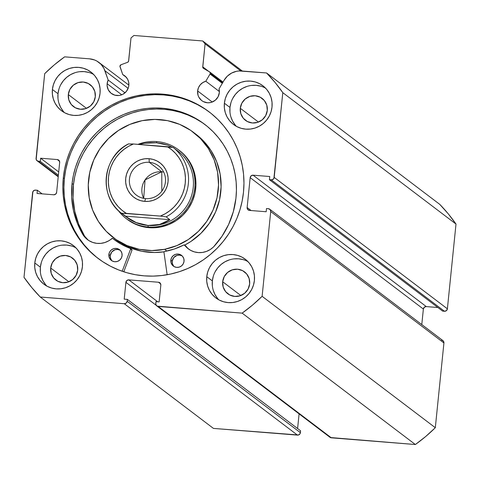 <?xml version="1.0" encoding="UTF-8"?>
<svg xmlns="http://www.w3.org/2000/svg" width="480" height="480" viewBox="0 0 480 480"><rect width="100%" height="100%" fill="white"/><g stroke="black" fill="none" stroke-linecap="round" stroke-linejoin="round"><path stroke-width="0.72" d="M210.042 74.01L222.312 83.322L210.042 74.01L205.812 81.234L202.758 82.608L200.232 84.828L198.468 87.696L197.634 90.948L212.238 102.024L197.634 90.948L198.03 95.202L198.84 97.17L201.528 100.428L203.304 101.592L207.366 102.756L209.508 102.714L211.602 102.252L215.364 100.164L218.076 96.798L219.33 92.676A11.07 10.806 127.2 0 1 201.786 100.632A11.07 10.806 127.2 0 1 205.812 81.234L219.384 91.536L205.812 81.234L210.042 74.01A1.62 1.584 127.2 0 0 210.258 73.344A1.62 1.584 127.2 0 1 210.042 74.01M222.648 82.746L210.258 73.344L222.648 82.746M441.546 340.086L443.34 341.016L443.922 342.966L435.312 427.71L262.116 296.316L270.726 211.572A2.7 2.634 127.2 0 0 268.35 208.692L266.502 208.542L266.172 211.746L249.504 210.414A2.7 2.634 127.2 0 1 247.134 207.534L251.094 210.54L247.134 207.534L250.17 177.648A2.7 2.634 127.2 0 1 253.086 175.194L426.282 306.588L437.868 307.512L426.282 306.588L253.086 175.194L269.754 176.52L269.43 179.724L271.278 179.874A2.7 2.634 127.2 0 0 274.194 177.414L447.39 308.808L446.424 310.632L444.474 311.268A2.7 2.634 -52.8 0 0 447.39 308.808L456 224.064L282.804 92.67L456 224.064L447.39 308.808L274.194 177.414L282.804 92.67A159.306 155.526 127.2 0 0 266.556 72.966L439.752 204.36L448.284 213.864L456 224.064A159.306 155.526 -52.8 0 0 439.752 204.36L266.556 72.966L241.68 70.98A18.576 18.138 127.2 0 0 224.106 80.262L219.054 88.89A11.07 10.806 127.2 0 1 219.33 92.676L219.054 88.89L224.106 80.262L227.358 76.14L231.606 73.074L236.508 71.304L239.088 70.956L266.556 72.966L275.088 82.47L282.804 92.67L273.894 178.422L272.31 179.748L269.43 179.724L269.754 176.52L253.086 175.194L251.136 175.824L250.17 177.648L247.134 207.534L247.716 209.484L249.504 210.414L266.172 211.746L266.502 208.542L268.35 208.692L270.144 209.622L270.726 211.572L262.116 296.316L252.474 305.13L242.16 313.134L157.146 306.138L155.862 304.578L155.952 301.674L159.126 301.926L160.836 285.12L160.254 283.17L158.46 282.24L128.826 279.87L126.876 280.506L125.91 282.33L124.206 299.142L127.38 299.394L127.188 301.26L126.222 303.09L124.272 303.72L40.248 297.012L31.716 287.502L24 277.308L32.916 191.556L34.494 190.224L37.374 190.254L37.05 193.452L53.718 194.784L55.668 194.154L56.634 192.33L59.67 162.438L59.088 160.494L57.3 159.558L40.632 158.232L40.302 161.43L37.458 160.998L36.174 159.444L44.688 73.662L54.33 64.848L64.644 56.844L89.52 58.83L94.542 59.97L96.87 61.068L100.926 64.206L103.92 68.376L108.174 80.034L107.142 83.724L121.746 94.8L107.142 83.724L107.13 85.872L108.348 89.946L111.036 93.204L114.78 95.148L119.016 95.49L121.11 95.028L123.09 94.164L126.39 91.386L128.412 87.57L128.838 85.452A11.07 10.806 127.2 0 1 111.294 93.408A11.07 10.806 127.2 0 1 108.174 80.034L125.016 92.814L108.174 80.034L104.94 70.752L128.142 88.35L104.94 70.752A18.576 18.138 127.2 0 0 98.886 62.394L128.862 85.134M209.652 71.928A1.62 1.584 127.2 0 0 209.49 71.82L203.514 68.37A1.62 1.584 127.2 0 1 202.746 66.84L205.08 43.848L240.78 70.932L205.08 43.848L202.704 40.968L133.914 35.472L130.998 37.932L128.664 60.93A1.62 1.584 127.2 0 1 127.596 62.304L121.02 64.758A1.62 1.584 127.2 0 0 120.036 66.822L122.742 74.604L126.318 77.316L122.742 74.604A11.07 10.806 127.2 0 1 128.838 85.452L128.67 82.122L127.512 79.026L125.472 76.434L122.742 74.604L119.952 66.204L121.02 64.758L127.596 62.304L128.556 61.374L130.998 37.932L133.914 35.472L202.704 40.968L205.08 43.848L202.764 67.296L203.514 68.37L209.844 72.096L210.258 73.344A1.62 1.584 127.2 0 0 209.652 71.928L223.038 82.086M63.312 177.798A91.938 89.76 127.2 0 1 117.798 102.03A91.938 89.76 127.2 0 1 208.968 111.744A91.938 89.76 127.2 0 1 243.492 192.18L243.96 183.24L243.558 174.318L242.292 165.498L240.162 156.864L237.204 148.5L233.436 140.49L228.894 132.906L223.632 125.826L217.686 119.316L211.128 113.436L204.012 108.246L196.404 103.794L188.388 100.128L180.03 97.272L171.42 95.268L162.63 94.128L153.756 93.858L144.876 94.47L136.08 95.952L127.452 98.292L119.076 101.466L111.024 105.444L103.386 110.19L96.228 115.656L89.616 121.788L83.622 128.526L78.3 135.81L73.704 143.574L69.87 151.728L66.846 160.206L64.65 168.924L63.312 177.798L62.844 186.738L63.246 195.66L64.512 204.48L66.642 213.114L69.6 221.478L73.368 229.488L77.91 237.072L83.172 244.152L89.118 250.662L95.676 256.542L102.798 261.732L110.4 266.184L118.416 269.85L126.774 272.7L135.384 274.71L144.174 275.85L153.048 276.12L161.928 275.508L170.724 274.026L179.352 271.686L187.728 268.512L195.78 264.534L203.418 259.788L210.576 254.322L217.188 248.19L223.182 241.452L228.504 234.162L233.1 226.404L236.934 218.25L239.958 209.772L242.154 201.054L243.492 192.18A91.938 89.76 127.2 0 1 189.006 267.948A91.938 89.76 127.2 0 1 97.836 258.234A91.938 89.76 127.2 0 1 63.312 177.798L64.386 178.608L63.312 177.798M209.502 112.152A91.938 89.76 -52.8 0 0 118.56 102.984A91.938 89.76 -52.8 0 0 64.386 178.608A91.938 89.76 -52.8 0 0 98.376 258.642M213.288 276.27L212.358 280.92L206.766 276.678A24.3 23.724 127.2 0 1 221.172 256.65A24.3 23.724 127.2 0 1 245.268 259.218A24.3 23.724 127.2 0 1 254.394 280.482L254.412 275.76L253.512 271.146L251.736 266.82L249.144 262.944L245.838 259.668L241.944 257.118L237.618 255.396L233.022 254.562L228.33 254.652L223.722 255.666L219.378 257.556L215.466 260.256L212.136 263.658L209.514 267.63L207.702 272.028L206.766 276.678L206.748 281.4L207.648 286.014L209.424 290.34L212.016 294.216L215.322 297.492L219.216 300.042L223.542 301.764L228.138 302.598L232.83 302.508L237.438 301.494L241.782 299.604L245.694 296.904L249.024 293.502L251.646 289.524L253.458 285.132L254.394 280.482A24.3 23.724 127.2 0 1 239.988 300.504A24.3 23.724 127.2 0 1 215.892 297.942A24.3 23.724 127.2 0 1 206.766 276.678L212.358 280.92A24.3 23.724 -52.8 0 0 218.85 299.844M41.316 262.536L40.38 267.186L34.794 262.95A24.3 23.724 127.2 0 1 49.194 242.922A24.3 23.724 127.2 0 1 73.29 245.49A24.3 23.724 127.2 0 1 82.416 266.748L82.434 262.026L81.54 257.418L79.758 253.086L77.166 249.21L73.866 245.934L69.972 243.39L65.646 241.668L61.044 240.834L56.352 240.924L51.744 241.932L47.406 243.822L43.494 246.522L40.164 249.924L37.542 253.902L35.73 258.3L34.794 262.95L34.776 267.672L35.67 272.286L37.452 276.612L40.044 280.488L43.35 283.764L47.238 286.308L51.57 288.036L56.166 288.864L60.858 288.774L65.466 287.766L69.804 285.876L73.716 283.176L77.052 279.774L79.674 275.796L81.486 271.398L82.416 266.748A24.3 23.724 127.2 0 1 68.016 286.776A24.3 23.724 127.2 0 1 43.92 284.208A24.3 23.724 127.2 0 1 34.794 262.95L40.38 267.186A24.3 23.724 -52.8 0 0 46.872 286.116M230.91 102.816L229.974 107.466L224.388 103.224A24.3 23.724 127.2 0 1 238.788 83.202A24.3 23.724 127.2 0 1 262.884 85.77A24.3 23.724 127.2 0 1 272.01 107.028L272.028 102.306L271.134 97.692L269.352 93.366L266.76 89.49L263.454 86.214L259.566 83.664L255.234 81.942L250.638 81.108L245.946 81.204L241.338 82.212L237 84.102L233.088 86.802L229.758 90.204L227.136 94.182L225.318 98.58L224.388 103.224L224.37 107.946L225.264 112.56L227.046 116.892L229.638 120.768L232.944 124.038L236.832 126.588L241.158 128.31L245.76 129.144L250.452 129.054L255.06 128.04L259.398 126.15L263.31 123.456L266.64 120.048L269.262 116.076L271.08 111.678L272.01 107.028A24.3 23.724 127.2 0 1 257.61 127.056A24.3 23.724 127.2 0 1 233.514 124.488A24.3 23.724 127.2 0 1 224.388 103.224L229.974 107.466A24.3 23.724 -52.8 0 0 236.466 126.396M58.932 89.088L58.002 93.732L52.41 89.496A24.3 23.724 127.2 0 1 66.816 69.468A24.3 23.724 127.2 0 1 90.912 72.036A24.3 23.724 127.2 0 1 100.038 93.3L100.056 88.578L99.156 83.964L97.38 79.632L94.788 75.762L91.482 72.486L87.588 69.936L83.262 68.214L78.666 67.38L73.974 67.47L69.366 68.484L65.022 70.374L61.11 73.068L57.78 76.476L55.158 80.448L53.346 84.846L52.41 89.496L52.392 94.218L53.292 98.832L55.068 103.158L57.66 107.034L60.966 110.31L64.86 112.86L69.186 114.582L73.782 115.416L78.48 115.32L83.082 114.312L87.426 112.422L91.338 109.722L94.668 106.32L97.29 102.342L99.102 97.944L100.038 93.3A24.3 23.724 127.2 0 1 85.632 113.322A24.3 23.724 127.2 0 1 61.536 110.754A24.3 23.724 127.2 0 1 52.41 89.496L58.002 93.732A24.3 23.724 -52.8 0 0 64.494 112.662M68.316 94.56L86.484 108.342L68.316 94.56A13.77 13.446 127.2 0 1 76.476 83.208A13.77 13.446 127.2 0 1 90.132 84.666A13.77 13.446 127.2 0 1 95.304 96.714A13.77 13.446 127.2 0 1 87.144 108.06A13.77 13.446 127.2 0 1 73.488 106.608A13.77 13.446 127.2 0 1 68.316 94.56L69.876 89.43L73.248 85.248L77.922 82.65L83.196 82.026L88.254 83.472L92.328 86.772L94.806 91.422L95.304 96.714L93.75 101.838L90.372 106.02L85.698 108.624L80.43 109.242L75.372 107.796L71.292 104.496L68.814 99.846L68.316 94.56M240.294 108.288L258.456 122.07L240.294 108.288A13.77 13.446 127.2 0 1 248.454 96.942A13.77 13.446 127.2 0 1 262.11 98.394A13.77 13.446 127.2 0 1 267.282 110.442A13.77 13.446 127.2 0 1 259.116 121.788A13.77 13.446 127.2 0 1 245.46 120.336A13.77 13.446 127.2 0 1 240.294 108.288L241.848 103.164L245.22 98.982L249.9 96.378L255.168 95.754L260.226 97.206L264.306 100.506L266.778 105.15L267.282 110.442L265.722 115.566L262.35 119.748L257.67 122.352L252.402 122.976L247.344 121.524L243.264 118.23L240.792 113.58L240.294 108.288M50.7 268.014L68.868 281.79L50.7 268.014A13.77 13.446 127.2 0 1 58.86 256.662A13.77 13.446 127.2 0 1 72.516 258.12A13.77 13.446 127.2 0 1 77.688 270.168A13.77 13.446 127.2 0 1 69.528 281.514A13.77 13.446 127.2 0 1 55.872 280.056A13.77 13.446 127.2 0 1 50.7 268.014L52.254 262.884L55.626 258.702L60.306 256.104L65.574 255.48L70.632 256.926L74.712 260.226L77.19 264.876L77.688 270.168L76.128 275.292L72.756 279.474L68.082 282.072L62.808 282.696L57.75 281.25L53.676 277.95L51.198 273.3L50.7 268.014M222.672 281.742L240.84 295.524L222.672 281.742A13.77 13.446 127.2 0 1 230.832 270.396A13.77 13.446 127.2 0 1 244.488 271.848A13.77 13.446 127.2 0 1 249.66 283.896A13.77 13.446 127.2 0 1 241.5 295.242A13.77 13.446 127.2 0 1 227.844 293.79A13.77 13.446 127.2 0 1 222.672 281.742L224.232 276.618L227.604 272.436L232.278 269.832L237.552 269.208L242.61 270.66L246.684 273.954L249.162 278.604L249.66 283.896L248.106 289.02L244.728 293.202L240.054 295.806L234.786 296.43L229.728 294.978L225.648 291.678L223.17 287.034L222.672 281.742M444.474 311.268L442.626 311.118L269.43 179.724L442.626 311.118L444.474 311.268L271.278 179.874L444.474 311.268M426.282 306.588L424.332 307.218L423.366 309.042L421.788 324.576L423.366 309.042L250.17 177.648L423.366 309.042A2.7 2.634 -52.8 0 1 426.282 306.588M269.712 209.208L442.908 340.602A2.7 2.634 -52.8 0 1 443.922 342.966L270.726 211.572L443.922 342.966L435.312 427.71L425.67 436.524L415.356 444.528L330.342 437.532M299.094 413.874L297.6 428.532L299.094 413.874M156.774 305.904L329.97 437.298A2.7 2.634 -52.8 0 0 331.332 437.82L158.136 306.426L242.16 313.134L415.356 444.528L331.332 437.82L158.136 306.426A2.7 2.634 127.2 0 1 155.76 303.546L155.952 301.674L159.126 301.926L160.836 285.12A2.7 2.634 127.2 0 0 158.46 282.24L160.686 283.926L158.46 282.24L128.826 279.87L157.758 301.818L128.826 279.87A2.7 2.634 127.2 0 0 125.91 282.33L156.216 305.316L125.91 282.33L124.206 299.142L127.38 299.394L300.576 430.788L300.384 432.654L127.188 301.26L127.38 299.394L300.576 430.788L300.078 433.662L298.5 434.994L213.444 428.406L40.248 297.012L124.272 303.72L297.468 435.114L213.444 428.406L40.248 297.012A159.306 155.526 127.2 0 1 24 277.308L32.61 192.564A2.7 2.634 127.2 0 1 35.526 190.104L37.374 190.254L42.132 193.86L37.374 190.254L37.05 193.452L53.718 194.784A2.7 2.634 127.2 0 0 56.634 192.33L59.67 162.438A2.7 2.634 127.2 0 0 57.3 159.558L59.526 161.25L57.3 159.558L40.632 158.232L58.71 171.942L40.632 158.232L40.302 161.43L58.38 175.146L40.302 161.43L38.454 161.286A2.7 2.634 127.2 0 1 36.078 158.406L44.688 73.662A159.306 155.526 127.2 0 1 64.644 56.844L89.52 58.83A18.576 18.138 127.2 0 1 98.886 62.394M88.848 72.45L84.252 71.622L79.56 71.712M74.952 72.72L70.608 74.61L66.696 77.31L63.366 80.712L60.744 84.69M93.546 74.37A24.3 23.724 -52.8 0 0 58.002 93.732L57.978 98.454M58.878 103.068L60.66 107.4L63.246 111.276M260.826 86.184L256.224 85.35L251.532 85.44M246.93 86.448L242.586 88.338L238.674 91.038L235.344 94.44L232.722 98.418M265.518 88.098A24.3 23.724 -52.8 0 0 229.974 107.466L229.956 112.188M230.85 116.802L232.632 121.128L235.224 125.004M71.232 245.904L66.63 245.07L61.938 245.16M57.336 246.174L52.992 248.064L49.08 250.764L45.75 254.166L43.128 258.144M75.924 247.824A24.3 23.724 -52.8 0 0 40.38 267.186L40.362 271.908M41.262 276.522L43.038 280.848L45.63 284.724M243.204 259.632L238.608 258.804L233.916 258.894M229.308 259.902L224.964 261.792L221.052 264.492L217.722 267.894L215.1 271.872M247.902 261.552A24.3 23.724 -52.8 0 0 212.358 280.92L212.334 285.642M213.234 290.25L215.01 294.582L217.602 298.458M202.746 66.84L208.716 71.37L202.746 66.84M202.704 40.968L242.334 71.034L202.704 40.968M58.266 176.316L38.454 161.286L58.266 176.316M124.272 303.72L297.468 435.114A2.7 2.634 -52.8 0 0 300.384 432.654L127.188 301.26A2.7 2.634 127.2 0 1 124.272 303.72M205.08 109.056L197.478 104.61L189.456 100.938L181.098 98.088L172.488 96.078L163.704 94.938L154.83 94.668L145.95 95.28L137.154 96.762L128.526 99.102L120.144 102.276L112.098 106.254L104.454 111L97.296 116.466L90.69 122.598L84.696 129.342L79.374 136.626L74.772 144.384L70.944 152.544L67.914 161.022L65.724 169.734L64.386 178.608L63.912 187.548L64.314 196.476L65.586 205.296L67.71 213.93L70.674 222.288L74.442 230.304L78.978 237.882L84.246 244.962L90.186 251.478L96.75 257.352M415.356 444.528A159.306 155.526 -52.8 0 0 435.312 427.71L262.116 296.316A159.306 155.526 127.2 0 1 242.16 313.134L415.356 444.528M127.164 219.312L136.212 224.556L144.138 226.992L152.418 227.82L160.734 226.998A43.2 42.174 127.2 0 1 127.29 219.408L127.404 219.492M164.634 249.312L166.926 251.052L164.634 249.312A66.15 64.584 127.2 0 1 113.418 237.69A66.15 64.584 127.2 0 1 90.168 170.64A66.15 64.584 127.2 0 1 142.17 120.666A66.15 64.584 127.2 0 1 193.386 132.288A66.15 64.584 127.2 0 1 216.636 199.338A66.15 64.584 127.2 0 1 164.634 249.312L151.896 250.572L139.212 249.312L127.08 245.58L115.956 239.52L106.272 231.36L98.4 221.424L92.64 210.084L89.214 197.778L88.26 184.986L89.802 172.194L93.792 159.888L100.074 148.548L108.408 138.612L118.464 130.458L129.864 124.398L142.17 120.666L154.908 119.406L167.592 120.666L179.724 124.398L190.848 130.458L200.532 138.618L208.404 148.554L214.164 159.894L217.59 172.194L218.544 184.992L217.002 197.784L213.012 210.09L206.73 221.424L198.402 231.366L188.34 239.52L176.94 245.58L164.634 249.312M195.768 134.094L203.094 140.556L210.966 150.498L216.726 161.838L220.146 174.138L221.106 186.936L219.558 199.728L215.568 212.028L209.292 223.368L200.958 233.304L190.902 241.464L184.656 245.13A66.15 64.584 -52.8 0 0 195.942 134.232L193.386 132.288M115.788 239.484L118.518 241.458L129.642 247.518L141.774 251.256L154.458 252.516L164.022 251.808A66.15 64.584 -52.8 0 1 115.98 239.634L113.418 237.69M176.928 150.312L173.208 147.492L176.928 150.312A41.85 40.86 127.2 0 1 190.638 198.294A41.85 40.86 127.2 0 1 148.038 225.468L148.134 226.98A43.2 42.174 -52.8 0 0 194.802 187.662A43.2 42.174 -52.8 0 0 156.81 141.588A43.2 42.174 127.2 0 1 178.584 149.862L179.514 150.57A43.2 42.174 127.2 0 1 194.7 194.358A43.2 42.174 127.2 0 1 160.734 226.998L168.774 224.556L176.22 220.602L182.79 215.274L188.226 208.782L192.33 201.378L194.934 193.344L195.942 184.992L195.318 176.634L193.08 168.6L189.324 161.196L184.182 154.704L179.04 150.216M149.286 162.324A18.36 17.928 -52.8 0 0 129.45 179.028A18.36 17.928 -52.8 0 0 145.602 198.612L144.714 201.39A21.6 21.09 127.2 0 1 125.718 178.356A21.6 21.09 127.2 0 1 149.052 158.694L149.286 162.324L161.766 171.786A18.36 17.928 -52.8 0 0 145.068 179.892A18.36 17.928 -52.8 0 0 143.7 198.36L145.068 179.892L161.766 171.786L161.82 191.376L161.766 171.786L149.286 162.324A18.36 17.928 127.2 0 1 158.538 165.84A18.36 17.928 127.2 0 1 164.226 186.852A18.36 17.928 127.2 0 1 145.602 198.612A18.36 17.928 127.2 0 1 136.344 195.096A18.36 17.928 127.2 0 1 130.656 174.084A18.36 17.928 127.2 0 1 149.286 162.324L149.052 158.694L144.882 158.778L140.79 159.672L136.926 161.352L133.452 163.752L130.488 166.776L128.16 170.31L126.546 174.222L125.718 178.356L125.7 182.55L126.498 186.654L128.082 190.5L130.386 193.944L133.32 196.854L136.782 199.122L140.628 200.652L144.714 201.39L148.884 201.312L152.982 200.412L156.84 198.732L160.32 196.332L163.278 193.308L165.612 189.774L167.22 185.868L168.048 181.734L168.066 177.534L167.268 173.436L165.69 169.59L163.386 166.146L160.446 163.23L156.99 160.968L153.138 159.438L149.052 158.694A21.6 21.09 127.2 0 1 168.048 181.734A21.6 21.09 127.2 0 1 144.714 201.39L145.602 198.612A18.36 17.928 -52.8 0 0 165.432 181.902A18.36 17.928 -52.8 0 0 149.286 162.324M156.81 141.588L156.438 142.746L156.81 141.588A43.2 42.174 -52.8 0 0 137.976 144.36A43.2 42.174 127.2 0 1 156.81 141.588M178.584 149.862A43.2 42.174 127.2 0 1 191.97 199.302A43.2 42.174 127.2 0 1 148.134 226.98L149.064 227.688L148.134 226.98A43.2 42.174 127.2 0 1 126.36 218.7A43.2 42.174 127.2 0 1 118.05 210.258A43.2 42.174 -52.8 0 0 148.134 226.98L148.038 225.468A41.85 40.86 127.2 0 1 126.432 217.05M125.85 216.618L126.942 217.446A41.85 40.86 -52.8 0 0 148.038 225.468L142.122 224.514L136.266 222.612L125.85 216.618L121.494 213.306A41.85 40.86 127.2 0 1 128.538 143.922L133.416 143.994L173.208 147.492A41.85 40.86 127.2 0 1 166.158 216.87L169.884 219.696L159.558 224.466L148.038 225.468L136.266 222.612L130.59 219.798L121.572 213.216L160.356 216.09L166.158 216.87L169.884 219.696L125.22 216.132L169.884 219.696L164.928 222.534L159.558 224.466L153.888 225.45L148.038 225.468A41.85 40.86 -52.8 0 0 190.5 198.654A41.85 40.86 -52.8 0 0 177.534 150.762L176.436 149.934M172.56 147.408L167.616 145.152L162.204 143.586L156.438 142.746L150.438 142.644L144.324 143.292L139.026 144.444L144.324 143.292L156.438 142.746L167.616 145.152L172.272 147.252M167.4 146.712L171.726 149.784L175.572 153.444L178.866 157.62L181.542 162.222L183.552 167.172L184.854 172.368L185.424 177.714L185.25 183.108L184.332 188.436L182.694 193.608L180.366 198.516L177.396 203.064L173.832 207.174L169.752 210.756L165.228 213.75L160.356 216.09L126.366 213.378L122.04 210.3L118.194 206.64L114.9 202.47L112.224 197.862L110.214 192.912L108.912 187.716L108.348 182.37L108.522 176.982L109.434 171.648L111.072 166.482L113.4 161.574L116.37 157.02L119.934 152.916L124.014 149.328L128.538 146.34L133.416 143.994L167.4 146.712A39.15 38.22 127.2 0 1 185.25 183.108A39.15 38.22 127.2 0 1 160.356 216.09L166.158 216.87A41.85 40.86 -52.8 0 0 173.208 147.492L167.4 146.712M133.416 143.994L128.538 143.922A41.85 40.86 -52.8 0 0 121.494 213.306L126.366 213.378A39.15 38.22 127.2 0 1 108.522 176.982A39.15 38.22 127.2 0 1 133.416 143.994M163.662 172.044A18.36 17.928 -52.8 0 0 161.766 171.786M185.82 246.018L184.56 245.082A0.54 0.528 127.2 0 0 183.894 244.932A67.23 65.64 127.2 0 1 164.406 251.538A0.54 0.528 127.2 0 0 163.956 252.156L167.154 274.734L163.956 252.156A0.54 0.528 127.2 0 1 163.956 252.018L164.406 251.538L174.384 248.994L184.074 244.878L187.32 248.052L190.656 250.362L194.418 251.904L198.432 252.6L202.524 252.432L206.508 251.406L210.21 249.558L213.48 247.002L221.952 236.334L228.624 224.466L233.322 211.71L235.92 198.402A83.706 81.72 127.2 0 1 213.48 247.002L213.462 246.984A19.656 19.188 127.2 0 1 188.262 248.814A19.656 19.188 127.2 0 1 184.56 245.082L188.718 249.114M182.052 255.852L179.58 255.114L176.994 255.39L173.754 257.574L172.224 261.174L170.826 260.118A6.75 6.588 127.2 0 1 181.512 255.342A6.75 6.588 127.2 0 1 184.038 261.318L183.822 258.726L182.634 256.434L180.654 254.79L178.182 254.052L175.596 254.328L173.292 255.582L171.618 257.61L170.826 260.118L171.042 262.71L172.23 265.008L174.21 266.646L176.682 267.384L179.268 267.108L181.572 265.86L183.252 263.826L184.038 261.318A6.75 6.588 127.2 0 1 173.352 266.094A6.75 6.588 127.2 0 1 170.826 260.118L172.224 261.174A6.75 6.588 -52.8 0 0 174.09 266.58M120.09 250.206L117.618 249.468L115.032 249.744L111.792 251.928L110.262 255.528L108.864 254.472A6.75 6.588 127.2 0 1 119.55 249.696A6.75 6.588 127.2 0 1 122.076 255.672L121.86 253.08L120.672 250.788L118.692 249.144L116.22 248.406L113.634 248.682L111.33 249.936L109.656 251.964L108.864 254.472L109.08 257.064L110.268 259.362L112.248 261L114.72 261.738L117.306 261.462L119.61 260.214L121.284 258.18L122.076 255.672A6.75 6.588 127.2 0 1 111.39 260.448A6.75 6.588 127.2 0 1 108.864 254.472L110.262 255.528A6.75 6.588 -52.8 0 0 112.122 260.934M72.072 183.474A83.706 81.72 127.2 0 1 121.998 115.224A83.706 81.72 127.2 0 1 204.588 124.254A83.706 81.72 127.2 0 1 235.92 198.402L236.436 190.266L236.16 182.136L235.092 174.09L233.244 166.206L230.634 158.562L227.286 151.23L223.23 144.276L218.508 137.778L213.162 131.784L207.252 126.366L200.826 121.566L193.95 117.438L186.684 114.018L179.112 111.336L171.294 109.422L163.308 108.288L155.232 107.958L147.144 108.42L139.122 109.68L131.25 111.726L123.588 114.534L116.226 118.074L109.224 122.316L102.654 127.218L96.576 132.738L91.05 138.816L86.136 145.398L81.87 152.412L78.3 159.804L75.462 167.496L73.38 175.41L72.072 183.474L73.47 184.536L72.072 183.474L71.646 196.98L73.404 210.324L77.292 223.158L83.214 235.134A83.706 81.72 127.2 0 1 72.072 183.474M205.284 124.788A83.706 81.72 -52.8 0 0 122.988 116.466A83.706 81.72 -52.8 0 0 73.47 184.536A83.706 81.72 -52.8 0 0 84.576 236.13M123.78 271.788L131.982 250.17L130.584 249.114L122.184 271.254L130.584 249.114L131.982 250.17L123.78 271.788M130.41 248.502A0.54 0.528 127.2 0 0 130.284 248.43A67.23 65.64 127.2 0 1 113.934 239.436A67.23 65.64 127.2 0 1 112.662 238.446A0.54 0.528 127.2 0 0 111.978 238.47A19.656 19.188 127.2 0 1 87.492 239.634A19.656 19.188 127.2 0 1 83.238 235.116L85.848 238.23L89.058 240.702L92.736 242.43L96.708 243.336L100.8 243.372L104.826 242.544L108.606 240.882L112.5 238.356L121.068 244.134L130.284 248.43L130.584 249.114A0.54 0.528 127.2 0 0 130.41 248.502L131.808 249.564A0.54 0.528 -52.8 0 0 131.676 249.492L131.982 250.17A0.54 0.528 -52.8 0 0 131.808 249.564M202.224 122.628L195.342 118.5L188.082 115.074L180.504 112.392L172.686 110.478L164.706 109.35L156.63 109.014L148.542 109.482L140.52 110.742L132.642 112.788L124.986 115.59L117.618 119.13L110.616 123.378L104.046 128.28L97.974 133.8L92.448 139.878L87.534 146.454L83.268 153.474L79.698 160.866L76.86 168.552L74.778 176.472L73.47 184.536L73.044 198.036L74.802 211.386L78.69 224.214L84.612 236.19M84.636 236.178L88.206 240.15A19.656 19.188 -52.8 0 1 84.636 236.178L83.238 235.116L84.636 236.178M120.21 250.272A6.75 6.588 -52.8 0 0 110.262 255.528L110.478 258.126L111.666 260.418M182.178 255.918A6.75 6.588 -52.8 0 0 172.224 261.174L172.44 263.772L173.628 266.064M112.65 238.434L114.048 239.496A0.54 0.528 -52.8 0 0 114.048 239.496L112.662 238.446A0.54 0.528 127.2 0 1 112.662 238.446L114.06 239.502A67.23 65.64 -52.8 0 0 114.636 239.958M184.458 244.98L185.856 246.036A0.54 0.528 -52.8 0 1 185.952 246.144A19.656 19.188 -52.8 0 0 188.97 249.33M37.128 160.794L58.212 176.79M128.544 143.862C102.432 156.492 98.31 196.62 121.494 213.3"/></g></svg>
